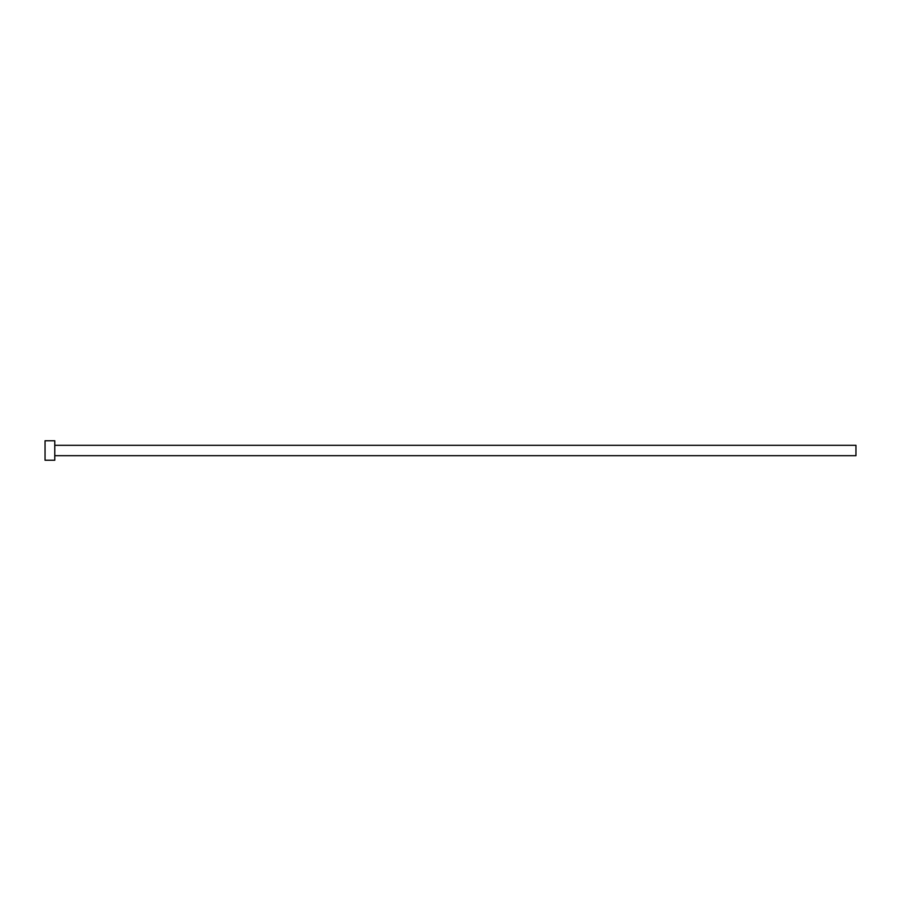 <?xml version="1.0" encoding="UTF-8"?>
<svg xmlns="http://www.w3.org/2000/svg" width="901" height="901" viewBox="0 0 901 901"><rect width="100%" height="100%" fill="white"/><g stroke="black" fill="none" stroke-linecap="round" stroke-linejoin="round"><path stroke-width="1.35" d="M54.781 445.308L855.95 445.308L855.95 455.692L54.781 455.692M54.781 450.5L54.781 460.231L45.05 460.231L45.05 440.769L54.781 440.769L54.781 450.5"/></g></svg>
